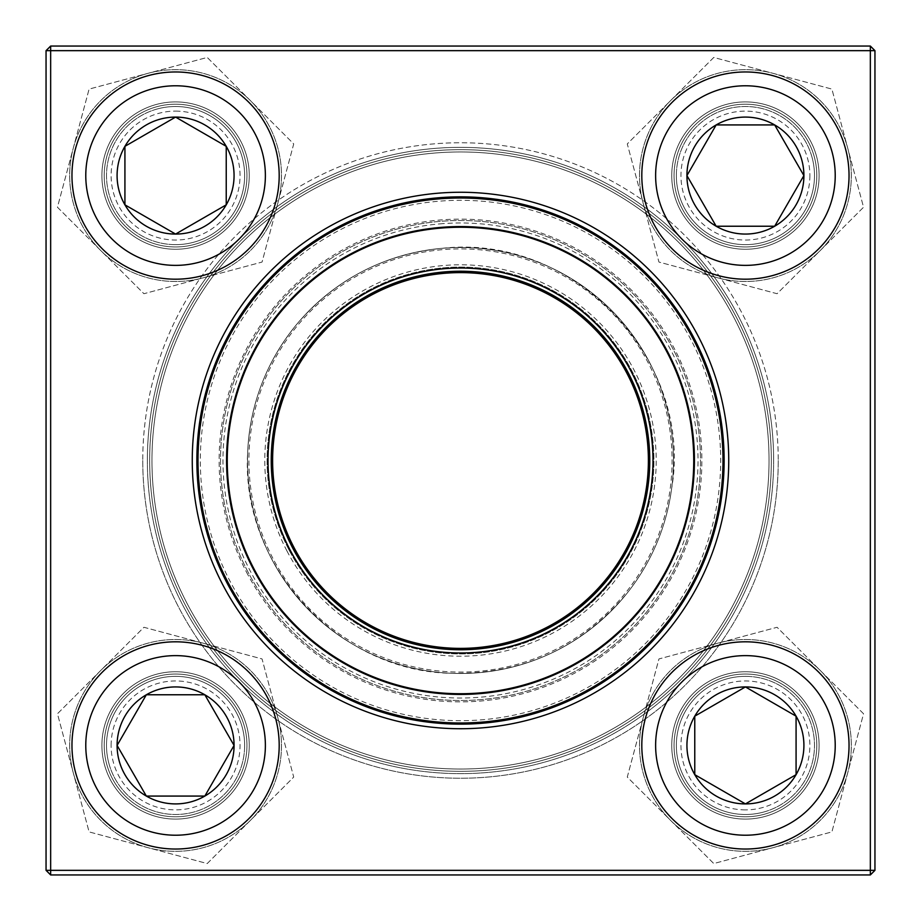 <?xml version="1.0" encoding="UTF-8"?>
<svg xmlns="http://www.w3.org/2000/svg" width="921" height="921" viewBox="0 0 921 921"><rect width="100%" height="100%" fill="white"/><g stroke="black" fill="none" stroke-linecap="round" stroke-linejoin="round"><path stroke-width="0.69" stroke-dasharray="4.61 3.45" d="M870.345 46.05L50.655 46.05L50.655 50.655L870.345 50.655L870.345 870.345L50.655 870.345L50.655 50.655L46.05 50.655L46.05 870.345L50.655 870.345L50.655 874.95L870.345 874.95L874.95 870.345L874.95 50.655L870.345 50.655L870.345 870.345L874.95 870.345L874.95 50.655L870.345 46.05L870.345 50.655L50.655 50.655L874.95 50.655L874.95 870.345L870.345 870.345L870.345 874.95L50.655 874.95L870.345 874.95L870.345 870.345L50.655 870.345L50.655 50.655L50.655 870.345L870.345 870.345L870.345 46.05L50.655 46.05L46.05 50.655L46.05 870.345L50.655 874.95L46.05 870.345L46.05 50.655L50.655 50.655L46.05 50.655L50.655 46.05L870.345 46.05L870.345 50.655L874.95 50.655L870.345 46.05L874.95 50.655M101.897 745.423A73.68 73.68 0 0 1 212.417 681.609A73.68 73.68 0 0 1 212.417 809.225A73.68 73.68 0 0 1 101.897 745.423A73.68 73.68 0 0 0 212.417 809.225A73.68 73.68 0 0 0 212.417 681.609A73.68 73.68 0 0 0 101.897 745.423M101.897 175.577A73.68 73.68 0 0 1 212.417 111.775A73.68 73.68 0 0 1 212.417 239.391A73.68 73.68 0 0 1 101.897 175.577A73.68 73.68 0 0 0 212.417 239.391A73.68 73.68 0 0 0 212.417 111.775A73.68 73.68 0 0 0 101.897 175.577M671.743 175.577A73.68 73.68 0 0 1 782.263 111.775A73.68 73.68 0 0 1 782.263 239.391A73.68 73.68 0 0 1 671.743 175.577A73.68 73.68 0 0 0 782.263 239.391A73.68 73.68 0 0 0 782.263 111.775A73.68 73.68 0 0 0 671.743 175.577M671.743 745.423A73.68 73.68 0 0 1 782.263 681.609A73.68 73.68 0 0 1 782.263 809.225A73.68 73.68 0 0 1 671.743 745.423A73.68 73.68 0 0 0 782.263 809.225A73.68 73.68 0 0 0 782.263 681.609A73.68 73.68 0 0 0 671.743 745.423M142.755 460.5A317.745 317.745 0 0 0 619.373 735.672A317.745 317.745 0 0 0 619.373 185.328A317.745 317.745 0 0 0 142.755 460.5M104.2 745.423A71.378 71.378 0 0 0 211.266 807.233A71.378 71.378 0 0 0 211.266 683.601A71.378 71.378 0 0 0 104.2 745.423A71.378 71.378 0 0 1 211.266 683.601A71.378 71.378 0 0 1 211.266 807.233A71.378 71.378 0 0 1 104.2 745.423M674.045 745.423A71.378 71.378 0 0 0 781.112 807.233A71.378 71.378 0 0 0 781.112 683.601A71.378 71.378 0 0 0 674.045 745.423A71.378 71.378 0 0 1 781.112 683.601A71.378 71.378 0 0 1 781.112 807.233A71.378 71.378 0 0 1 674.045 745.423M674.045 175.577A71.378 71.378 0 0 0 781.112 237.399A71.378 71.378 0 0 0 781.112 113.767A71.378 71.378 0 0 0 674.045 175.577A71.378 71.378 0 0 1 781.112 113.767A71.378 71.378 0 0 1 781.112 237.399A71.378 71.378 0 0 1 674.045 175.577M104.2 175.577A71.378 71.378 0 0 0 211.266 237.399A71.378 71.378 0 0 0 211.266 113.767A71.378 71.378 0 0 0 104.2 175.577A71.378 71.378 0 0 1 211.266 113.767A71.378 71.378 0 0 1 211.266 237.399A71.378 71.378 0 0 1 104.2 175.577M147.36 460.5A313.14 313.14 0 0 1 617.07 189.312A313.14 313.14 0 0 1 617.07 731.688A313.14 313.14 0 0 1 147.36 460.5A313.14 313.14 0 0 0 617.07 731.688A313.14 313.14 0 0 0 617.07 189.312A313.14 313.14 0 0 0 147.36 460.5M728.741 460.5A268.241 268.241 0 0 0 326.379 228.201A268.241 268.241 0 0 0 326.379 692.799A268.241 268.241 0 0 0 728.741 460.5A268.241 268.241 0 0 0 326.379 228.201A268.241 268.241 0 0 0 326.379 692.799A268.241 268.241 0 0 0 728.741 460.5M724.136 460.5A263.636 263.636 0 0 1 460.5 724.136A263.636 263.636 0 0 1 196.864 460.5A263.636 263.636 0 0 1 460.5 196.864A263.636 263.636 0 0 1 724.136 460.5A263.636 263.636 0 0 1 328.682 688.816A263.636 263.636 0 0 1 328.682 232.184A263.636 263.636 0 0 1 724.136 460.5A263.636 263.636 0 0 0 460.5 196.864A263.636 263.636 0 0 0 196.864 460.5A263.636 263.636 0 0 0 460.5 724.136A263.636 263.636 0 0 0 724.136 460.5M244.652 745.423A69.075 69.075 0 0 0 141.04 685.604A69.075 69.075 0 0 0 141.04 805.242A69.075 69.075 0 0 0 244.652 745.423A69.075 69.075 0 0 0 175.577 676.348A69.075 69.075 0 0 0 106.502 745.423A69.075 69.075 0 0 0 175.577 814.498A69.075 69.075 0 0 0 244.652 745.423M111.107 745.423A64.47 64.47 0 0 1 207.812 689.587A64.47 64.47 0 0 1 207.812 801.247A64.47 64.47 0 0 1 111.107 745.423M71.965 745.423A103.613 103.613 0 0 0 175.577 849.035A103.613 103.613 0 0 0 279.19 745.423A103.613 103.613 0 0 1 175.577 849.035A103.613 103.613 0 0 1 71.965 745.423M234.072 745.423A58.495 58.495 0 0 0 146.335 694.768A58.495 58.495 0 0 0 146.335 796.078A58.495 58.495 0 0 0 234.072 745.423M745.423 676.348A69.075 69.075 0 0 0 685.604 779.96A69.075 69.075 0 0 0 805.242 779.96A69.075 69.075 0 0 0 745.423 676.348A69.075 69.075 0 0 0 676.348 745.423A69.075 69.075 0 0 0 745.423 814.498A69.075 69.075 0 0 0 814.498 745.423A69.075 69.075 0 0 0 745.423 676.348M745.423 809.893A64.47 64.47 0 0 1 689.587 713.188A64.47 64.47 0 0 1 801.247 713.188A64.47 64.47 0 0 1 745.423 809.893M745.423 686.928A58.495 58.495 0 0 0 694.768 774.665A58.495 58.495 0 0 0 796.078 774.665A58.495 58.495 0 0 0 745.423 686.928M676.348 175.577A69.075 69.075 0 0 0 779.96 235.396A69.075 69.075 0 0 0 779.96 115.758A69.075 69.075 0 0 0 676.348 175.577A69.075 69.075 0 0 0 745.423 244.652A69.075 69.075 0 0 0 814.498 175.577A69.075 69.075 0 0 0 745.423 106.502A69.075 69.075 0 0 0 676.348 175.577M809.893 175.577A64.47 64.47 0 0 1 713.188 231.413A64.47 64.47 0 0 1 713.188 119.753A64.47 64.47 0 0 1 809.893 175.577M686.928 175.577A58.495 58.495 0 0 0 774.665 226.232A58.495 58.495 0 0 0 774.665 124.922A58.495 58.495 0 0 0 686.928 175.577M175.577 244.652A69.075 69.075 0 0 0 235.396 141.04A69.075 69.075 0 0 0 115.758 141.04A69.075 69.075 0 0 0 175.577 244.652A69.075 69.075 0 0 0 244.652 175.577A69.075 69.075 0 0 0 175.577 106.502A69.075 69.075 0 0 0 106.502 175.577A69.075 69.075 0 0 0 175.577 244.652M175.577 111.107A64.47 64.47 0 0 1 231.413 207.812A64.47 64.47 0 0 1 119.753 207.812A64.47 64.47 0 0 1 175.577 111.107M175.577 234.072A58.495 58.495 0 0 0 226.232 146.335A58.495 58.495 0 0 0 124.922 146.335A58.495 58.495 0 0 0 175.577 234.072M247.68 571.4A239.978 239.978 0 0 1 470.873 220.741A239.978 239.978 0 0 1 662.947 589.359A239.978 239.978 0 0 1 247.68 571.4A239.978 239.978 0 0 1 470.873 220.741A239.978 239.978 0 0 1 662.947 589.359A239.978 239.978 0 0 1 247.68 571.4A239.978 239.978 0 0 1 470.873 220.741A239.978 239.978 0 0 1 662.947 589.359A239.978 239.978 0 0 1 247.68 571.4M271.626 558.92A212.981 212.981 0 0 1 469.71 247.714A212.981 212.981 0 0 1 640.176 574.865A212.981 212.981 0 0 1 271.626 558.92A212.981 212.981 0 0 0 640.176 574.865A212.981 212.981 0 0 0 469.71 247.714A212.981 212.981 0 0 0 271.626 558.92A212.981 212.981 0 0 0 640.176 574.865A212.981 212.981 0 0 0 469.71 247.714A212.981 212.981 0 0 0 271.626 558.92M186.882 603.071A308.535 308.535 0 0 1 473.831 152.253A308.535 308.535 0 0 1 720.786 626.176A308.535 308.535 0 0 1 186.882 603.071M736.155 316.859A310.838 310.838 0 0 1 604.141 736.155A310.838 310.838 0 0 1 184.845 604.141A310.838 310.838 0 0 0 722.72 627.408A310.838 310.838 0 0 0 473.935 149.95A310.838 310.838 0 0 0 184.845 604.141A310.838 310.838 0 0 1 316.859 184.845A310.838 310.838 0 0 1 736.155 316.859M734.118 317.929A308.535 308.535 0 0 0 200.214 294.824A308.535 308.535 0 0 0 447.169 768.747A308.535 308.535 0 0 0 734.118 317.929M253.045 568.602A233.934 233.934 0 0 1 470.608 226.785A233.934 233.934 0 0 1 657.847 586.113A233.934 233.934 0 0 1 253.045 568.602M293.88 547.316A187.884 187.884 0 0 1 468.616 272.789A187.884 187.884 0 0 1 619.004 561.384A187.884 187.884 0 0 1 293.88 547.316M288.975 549.872A193.41 193.41 0 0 1 468.858 267.274A193.41 193.41 0 0 1 623.667 564.354A193.41 193.41 0 0 1 288.975 549.872A193.41 193.41 0 0 1 468.858 267.274A193.41 193.41 0 0 1 623.667 564.354A193.41 193.41 0 0 1 288.975 549.872M286.938 550.942A195.713 195.713 0 0 0 625.601 565.586A195.713 195.713 0 0 0 468.962 264.972A195.713 195.713 0 0 0 286.938 550.942M439.801 223.884A237.526 237.526 0 0 1 675.772 560.877A237.526 237.526 0 0 1 265.927 596.739A237.526 237.526 0 0 1 439.801 223.884M768.667 445.338A308.535 308.535 0 0 0 293.281 201.204A308.535 308.535 0 0 0 319.552 734.958A308.535 308.535 0 0 0 768.667 445.338M150.042 475.777A310.838 310.838 0 0 0 475.777 770.958A310.838 310.838 0 0 0 770.958 445.223A310.838 310.838 0 0 1 318.505 737.007A310.838 310.838 0 0 1 292.038 199.27A310.838 310.838 0 0 1 770.958 445.223A310.838 310.838 0 0 0 445.223 150.042A310.838 310.838 0 0 0 150.042 475.777M152.333 475.662A308.535 308.535 0 0 1 601.448 186.042A308.535 308.535 0 0 1 627.719 719.796A308.535 308.535 0 0 1 152.333 475.662M722.663 447.594A262.485 262.485 0 0 0 318.24 239.909A262.485 262.485 0 0 0 340.586 693.997A262.485 262.485 0 0 0 722.663 447.594A262.485 262.485 0 0 0 318.24 239.909A262.485 262.485 0 0 0 340.586 693.997A262.485 262.485 0 0 0 722.663 447.594M720.372 447.71A260.183 260.183 0 0 0 319.495 241.843A260.183 260.183 0 0 0 341.645 691.947A260.183 260.183 0 0 0 720.372 447.71M819.103 745.423A73.68 73.68 0 0 0 708.583 681.609A73.68 73.68 0 0 0 708.583 809.225A73.68 73.68 0 0 0 819.103 745.423A73.68 73.68 0 0 1 708.583 809.225A73.68 73.68 0 0 1 708.583 681.609A73.68 73.68 0 0 1 819.103 745.423M819.103 175.577A73.68 73.68 0 0 0 708.583 111.775A73.68 73.68 0 0 0 708.583 239.391A73.68 73.68 0 0 0 819.103 175.577A73.68 73.68 0 0 1 708.583 239.391A73.68 73.68 0 0 1 708.583 111.775A73.68 73.68 0 0 1 819.103 175.577M249.257 175.577A73.68 73.68 0 0 0 138.737 111.775A73.68 73.68 0 0 0 138.737 239.391A73.68 73.68 0 0 0 249.257 175.577A73.68 73.68 0 0 1 138.737 239.391A73.68 73.68 0 0 1 138.737 111.775A73.68 73.68 0 0 1 249.257 175.577M249.257 745.423A73.68 73.68 0 0 0 138.737 681.609A73.68 73.68 0 0 0 138.737 809.225A73.68 73.68 0 0 0 249.257 745.423A73.68 73.68 0 0 1 138.737 809.225A73.68 73.68 0 0 1 138.737 681.609A73.68 73.68 0 0 1 249.257 745.423M778.245 460.5A317.745 317.745 0 0 1 301.628 735.672A317.745 317.745 0 0 1 301.628 185.328A317.745 317.745 0 0 1 778.245 460.5M816.8 745.423A71.378 71.378 0 0 1 709.734 807.233A71.378 71.378 0 0 1 709.734 683.601A71.378 71.378 0 0 1 816.8 745.423A71.378 71.378 0 0 0 709.734 683.601A71.378 71.378 0 0 0 709.734 807.233A71.378 71.378 0 0 0 816.8 745.423M246.955 745.423A71.378 71.378 0 0 1 139.888 807.233A71.378 71.378 0 0 1 139.888 683.601A71.378 71.378 0 0 1 246.955 745.423A71.378 71.378 0 0 0 139.888 683.601A71.378 71.378 0 0 0 139.888 807.233A71.378 71.378 0 0 0 246.955 745.423M246.955 175.577A71.378 71.378 0 0 1 139.888 237.399A71.378 71.378 0 0 1 139.888 113.767A71.378 71.378 0 0 1 246.955 175.577A71.378 71.378 0 0 0 139.888 113.767A71.378 71.378 0 0 0 139.888 237.399A71.378 71.378 0 0 0 246.955 175.577M816.8 175.577A71.378 71.378 0 0 1 709.734 237.399A71.378 71.378 0 0 1 709.734 113.767A71.378 71.378 0 0 1 816.8 175.577A71.378 71.378 0 0 0 709.734 113.767A71.378 71.378 0 0 0 709.734 237.399A71.378 71.378 0 0 0 816.8 175.577M773.64 460.5A313.14 313.14 0 0 0 303.93 189.312A313.14 313.14 0 0 0 303.93 731.688A313.14 313.14 0 0 0 773.64 460.5A313.14 313.14 0 0 1 303.93 731.688A313.14 313.14 0 0 1 303.93 189.312A313.14 313.14 0 0 1 773.64 460.5M192.259 460.5A268.241 268.241 0 0 1 594.621 228.201A268.241 268.241 0 0 1 594.621 692.799A268.241 268.241 0 0 1 192.259 460.5M50.655 874.95L50.655 870.345L46.05 870.345L50.655 870.345L50.655 874.95L46.05 870.345M50.655 46.05L50.655 50.655L50.655 46.05L46.05 50.655M874.95 870.345L870.345 870.345L870.345 874.95L874.95 870.345L870.345 874.95M814.36 157.111A71.378 71.378 0 0 0 694.952 125.106A71.378 71.378 0 0 0 726.945 244.526A71.378 71.378 0 0 0 814.36 157.111A71.378 71.378 0 0 1 726.945 244.526A71.378 71.378 0 0 1 694.952 125.106A71.378 71.378 0 0 1 814.36 157.111M718.012 277.889A105.915 105.915 0 0 1 670.523 100.688A105.915 105.915 0 0 1 847.723 148.166A105.915 105.915 0 0 1 718.012 277.889L658.941 262.059L627.282 143.929L713.763 57.447L831.905 89.095L863.553 207.237L777.071 293.718L658.941 262.059L627.282 143.929L713.763 57.447L831.905 89.095L863.553 207.237L777.071 293.718L718.012 277.889A105.915 105.915 0 0 1 670.523 100.688A105.915 105.915 0 0 1 847.723 148.166A105.915 105.915 0 0 1 718.012 277.889M812.138 157.698A69.075 69.075 0 0 0 696.575 126.741A69.075 69.075 0 0 0 727.544 242.304A69.075 69.075 0 0 0 812.138 157.698A69.075 69.075 0 0 1 727.544 242.304A69.075 69.075 0 0 1 696.575 126.741A69.075 69.075 0 0 1 812.138 157.698M157.111 106.64A71.378 71.378 0 0 0 125.106 226.048A71.378 71.378 0 0 0 244.526 194.055A71.378 71.378 0 0 0 157.111 106.64A71.378 71.378 0 0 1 244.526 194.055A71.378 71.378 0 0 1 125.106 226.048A71.378 71.378 0 0 1 157.111 106.64M277.889 202.988A105.915 105.915 0 0 1 100.688 250.477A105.915 105.915 0 0 1 148.166 73.277A105.915 105.915 0 0 1 277.889 202.988L262.059 262.059L143.929 293.718L57.447 207.237L89.095 89.095L207.237 57.447L293.718 143.929L262.059 262.059L143.929 293.718L57.447 207.237L89.095 89.095L207.237 57.447L293.718 143.929L277.889 202.988A105.915 105.915 0 0 1 100.688 250.477A105.915 105.915 0 0 1 148.166 73.277A105.915 105.915 0 0 1 277.889 202.988M157.698 108.862A69.075 69.075 0 0 0 126.741 224.425A69.075 69.075 0 0 0 242.304 193.456A69.075 69.075 0 0 0 157.698 108.862A69.075 69.075 0 0 1 242.304 193.456A69.075 69.075 0 0 1 126.741 224.425A69.075 69.075 0 0 1 157.698 108.862M106.64 763.889A71.378 71.378 0 0 0 226.048 795.894A71.378 71.378 0 0 0 194.055 676.475A71.378 71.378 0 0 0 106.64 763.889A71.378 71.378 0 0 1 194.055 676.475A71.378 71.378 0 0 1 226.048 795.894A71.378 71.378 0 0 1 106.64 763.889M202.988 643.111A105.915 105.915 0 0 1 250.477 820.312A105.915 105.915 0 0 1 73.277 772.834A105.915 105.915 0 0 1 202.988 643.111L262.059 658.941L293.718 777.071L207.237 863.553L89.095 831.905L57.447 713.763L143.929 627.282L262.059 658.941L293.718 777.071L207.237 863.553L89.095 831.905L57.447 713.763L143.929 627.282L202.988 643.111A105.915 105.915 0 0 1 250.477 820.312A105.915 105.915 0 0 1 73.277 772.834A105.915 105.915 0 0 1 202.988 643.111M108.862 763.302A69.075 69.075 0 0 0 224.425 794.259A69.075 69.075 0 0 0 193.456 678.696A69.075 69.075 0 0 0 108.862 763.302A69.075 69.075 0 0 1 193.456 678.696A69.075 69.075 0 0 1 224.425 794.259A69.075 69.075 0 0 1 108.862 763.302M763.889 814.36A71.378 71.378 0 0 0 795.894 694.952A71.378 71.378 0 0 0 676.475 726.945A71.378 71.378 0 0 0 763.889 814.36A71.378 71.378 0 0 1 676.475 726.945A71.378 71.378 0 0 1 795.894 694.952A71.378 71.378 0 0 1 763.889 814.36M643.111 718.012A105.915 105.915 0 0 1 820.312 670.523A105.915 105.915 0 0 1 772.834 847.723A105.915 105.915 0 0 1 643.111 718.012L658.941 658.941L777.071 627.282L863.553 713.763L831.905 831.905L713.763 863.553L627.282 777.071L658.941 658.941L777.071 627.282L863.553 713.763L831.905 831.905L713.763 863.553L627.282 777.071L643.111 718.012A105.915 105.915 0 0 1 820.312 670.523A105.915 105.915 0 0 1 772.834 847.723A105.915 105.915 0 0 1 643.111 718.012M763.302 812.138A69.075 69.075 0 0 0 794.259 696.575A69.075 69.075 0 0 0 678.696 727.544A69.075 69.075 0 0 0 763.302 812.138A69.075 69.075 0 0 1 678.696 727.544A69.075 69.075 0 0 1 794.259 696.575A69.075 69.075 0 0 1 763.302 812.138M85.78 745.423A89.798 89.798 0 0 1 220.476 667.656A89.798 89.798 0 0 1 220.476 823.19A89.798 89.798 0 0 1 85.78 745.423M745.423 835.22A89.798 89.798 0 0 1 667.656 700.524A89.798 89.798 0 0 1 823.19 700.524A89.798 89.798 0 0 1 745.423 835.22M835.22 175.577A89.798 89.798 0 0 1 700.524 253.344A89.798 89.798 0 0 1 700.524 97.81A89.798 89.798 0 0 1 835.22 175.577M175.577 85.78A89.798 89.798 0 0 1 253.344 220.476A89.798 89.798 0 0 1 97.81 220.476A89.798 89.798 0 0 1 175.577 85.78M246.448 572.033A241.36 241.36 0 0 0 664.11 590.108A241.36 241.36 0 0 0 470.93 219.359A241.36 241.36 0 0 0 246.448 572.033M272.846 558.276A211.6 211.6 0 0 1 469.641 249.096A211.6 211.6 0 0 1 639.001 574.117A211.6 211.6 0 0 1 272.846 558.276M441.942 248.325C576.534 233.048 693.927 363.173 671.605 488.671C666.297 527.1 651.711 561.614 627.869 592.215C582.302 647.267 523.784 674.31 452.326 673.32C338.479 671.881 240.381 565.943 247.68 452.326C249.971 403.916 266.526 360.997 297.345 323.593C335.578 279.374 383.781 254.277 441.942 248.325"/><path stroke-width="1.38" d="M50.655 46.05L870.345 46.05L874.95 50.655L874.95 870.345L870.345 870.345L870.345 50.655L50.655 50.655L50.655 870.345L870.345 870.345L870.345 874.95L50.655 874.95L50.655 870.345L46.05 870.345L46.05 50.655L50.655 46.05L50.655 50.655L46.05 50.655M192.259 460.5A268.241 268.241 0 0 1 594.621 228.201A268.241 268.241 0 0 1 594.621 692.799A268.241 268.241 0 0 1 192.259 460.5M196.864 460.5A263.636 263.636 0 0 0 592.318 688.816A263.636 263.636 0 0 0 592.318 232.184A263.636 263.636 0 0 0 196.864 460.5M870.345 874.95L874.95 870.345M870.345 46.05L870.345 50.655L874.95 50.655M46.05 870.345L50.655 874.95M117.094 745.423A58.495 58.495 0 0 1 204.83 694.768A58.495 58.495 0 0 1 204.83 796.078A58.495 58.495 0 0 1 117.094 745.423L146.335 694.768L204.83 694.768L234.072 745.423L204.83 796.078L146.335 796.078L117.094 745.423L146.335 796.078L204.83 796.078L234.072 745.423L204.83 694.768L146.335 694.768L117.094 745.423M279.19 745.423A103.613 103.613 0 0 0 175.577 641.81A103.613 103.613 0 0 0 71.965 745.423A103.613 103.613 0 0 1 175.577 641.81A103.613 103.613 0 0 1 279.19 745.423A103.613 103.613 0 0 1 123.771 835.151A103.613 103.613 0 0 1 123.771 655.694A103.613 103.613 0 0 1 279.19 745.423A103.613 103.613 0 0 1 123.771 835.151A103.613 103.613 0 0 1 123.771 655.694A103.613 103.613 0 0 1 279.19 745.423M745.423 803.906A58.495 58.495 0 0 1 694.768 716.17A58.495 58.495 0 0 1 796.078 716.17A58.495 58.495 0 0 1 745.423 803.906L694.768 774.665L694.768 716.17L745.423 686.928L796.078 716.17L796.078 774.665L745.423 803.906L796.078 774.665L796.078 716.17L745.423 686.928L694.768 716.17L694.768 774.665L745.423 803.906M745.423 641.81A103.613 103.613 0 0 0 641.81 745.423A103.613 103.613 0 0 0 745.423 849.035A103.613 103.613 0 0 0 849.035 745.423A103.613 103.613 0 0 0 745.423 641.81A103.613 103.613 0 0 1 835.151 797.229A103.613 103.613 0 0 1 655.694 797.229A103.613 103.613 0 0 1 745.423 641.81A103.613 103.613 0 0 1 835.151 797.229A103.613 103.613 0 0 1 655.694 797.229A103.613 103.613 0 0 1 745.423 641.81A103.613 103.613 0 0 0 641.81 745.423A103.613 103.613 0 0 0 745.423 849.035A103.613 103.613 0 0 0 849.035 745.423A103.613 103.613 0 0 0 745.423 641.81M803.906 175.577A58.495 58.495 0 0 1 716.17 226.232A58.495 58.495 0 0 1 716.17 124.922A58.495 58.495 0 0 1 803.906 175.577L774.665 226.232L716.17 226.232L686.928 175.577L716.17 124.922L774.665 124.922L803.906 175.577L774.665 124.922L716.17 124.922L686.928 175.577L716.17 226.232L774.665 226.232L803.906 175.577M641.81 175.577A103.613 103.613 0 0 0 745.423 279.19A103.613 103.613 0 0 0 849.035 175.577A103.613 103.613 0 0 0 745.423 71.965A103.613 103.613 0 0 0 641.81 175.577A103.613 103.613 0 0 1 797.229 85.849A103.613 103.613 0 0 1 797.229 265.306A103.613 103.613 0 0 1 641.81 175.577A103.613 103.613 0 0 1 797.229 85.849A103.613 103.613 0 0 1 797.229 265.306A103.613 103.613 0 0 1 641.81 175.577A103.613 103.613 0 0 0 745.423 279.19A103.613 103.613 0 0 0 849.035 175.577A103.613 103.613 0 0 0 745.423 71.965A103.613 103.613 0 0 0 641.81 175.577M175.577 117.094A58.495 58.495 0 0 1 226.232 204.83A58.495 58.495 0 0 1 124.922 204.83A58.495 58.495 0 0 1 175.577 117.094L226.232 146.335L226.232 204.83L175.577 234.072L124.922 204.83L124.922 146.335L175.577 117.094L124.922 146.335L124.922 204.83L175.577 234.072L226.232 204.83L226.232 146.335L175.577 117.094M175.577 279.19A103.613 103.613 0 0 0 279.19 175.577A103.613 103.613 0 0 0 175.577 71.965A103.613 103.613 0 0 0 71.965 175.577A103.613 103.613 0 0 0 175.577 279.19A103.613 103.613 0 0 1 85.849 123.771A103.613 103.613 0 0 1 265.306 123.771A103.613 103.613 0 0 1 175.577 279.19A103.613 103.613 0 0 1 85.849 123.771A103.613 103.613 0 0 1 265.306 123.771A103.613 103.613 0 0 1 175.577 279.19A103.613 103.613 0 0 0 279.19 175.577A103.613 103.613 0 0 0 175.577 71.965A103.613 103.613 0 0 0 71.965 175.577A103.613 103.613 0 0 0 175.577 279.19M227.717 581.796A262.485 262.485 0 0 1 471.851 198.257A262.485 262.485 0 0 1 681.931 601.448A262.485 262.485 0 0 1 227.717 581.796A262.485 262.485 0 0 1 471.851 198.257A262.485 262.485 0 0 1 681.931 601.448A262.485 262.485 0 0 1 227.717 581.796M289.793 549.446A192.489 192.489 0 0 1 468.824 268.195A192.489 192.489 0 0 1 622.884 563.859A192.489 192.489 0 0 1 289.793 549.446M292.659 547.96A189.266 189.266 0 0 1 468.685 271.407A189.266 189.266 0 0 1 620.167 562.132A189.266 189.266 0 0 1 292.659 547.96M293.88 547.316A187.884 187.884 0 0 1 468.616 272.789A187.884 187.884 0 0 1 619.004 561.384A187.884 187.884 0 0 1 293.88 547.316M253.045 568.602A233.934 233.934 0 0 1 352.398 253.045A233.934 233.934 0 0 1 667.955 352.398A233.934 233.934 0 0 1 568.602 667.955A233.934 233.934 0 0 1 253.045 568.602A233.934 233.934 0 0 1 352.398 253.045A233.934 233.934 0 0 1 667.955 352.398A233.934 233.934 0 0 1 568.602 667.955A233.934 233.934 0 0 1 253.045 568.602M265.375 745.423A89.798 89.798 0 0 0 130.678 667.656A89.798 89.798 0 0 0 130.678 823.19A89.798 89.798 0 0 0 265.375 745.423M745.423 655.625A89.798 89.798 0 0 0 667.656 790.322A89.798 89.798 0 0 0 823.19 790.322A89.798 89.798 0 0 0 745.423 655.625M655.625 175.577A89.798 89.798 0 0 0 790.322 253.344A89.798 89.798 0 0 0 790.322 97.81A89.798 89.798 0 0 0 655.625 175.577M175.577 265.375A89.798 89.798 0 0 0 253.344 130.678A89.798 89.798 0 0 0 97.81 130.678A89.798 89.798 0 0 0 175.577 265.375M667.345 352.72A233.243 233.243 0 0 0 352.72 253.655A233.243 233.243 0 0 0 253.655 568.28A233.243 233.243 0 0 0 568.28 667.345A233.243 233.243 0 0 0 667.345 352.72"/></g></svg>
